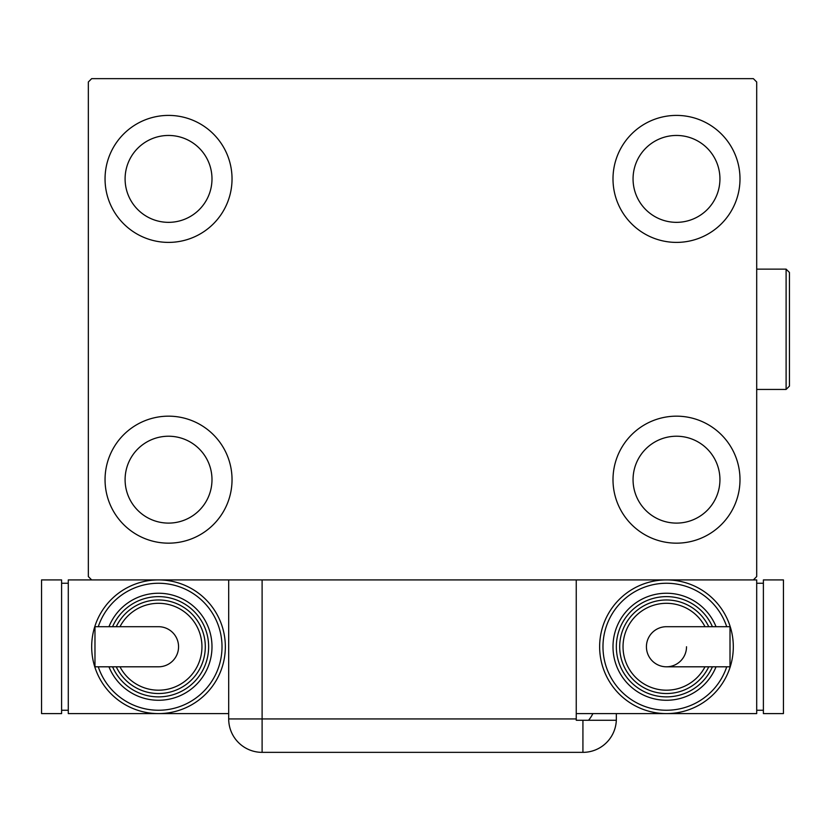 <?xml version="1.0" encoding="UTF-8"?>
<svg xmlns="http://www.w3.org/2000/svg" width="831" height="831" viewBox="0 0 831 831"><rect width="100%" height="100%" fill="white"/><g stroke="black" fill="none" stroke-linecap="round" stroke-linejoin="round"><path stroke-width="1.25" d="M105.049 479.664A63.499 63.499 0 0 1 168.537 416.165A63.499 63.499 0 0 1 232.036 479.664A63.499 63.499 0 0 1 168.537 543.162A63.499 63.499 0 0 1 105.049 479.664M612.998 178.904A63.499 63.499 0 0 1 676.496 115.405A63.499 63.499 0 0 1 739.995 178.904A63.499 63.499 0 0 1 676.496 242.392A63.499 63.499 0 0 1 612.998 178.904M612.998 479.664A63.499 63.499 0 0 1 676.496 416.165A63.499 63.499 0 0 1 739.995 479.664A63.499 63.499 0 0 1 676.496 543.162A63.499 63.499 0 0 1 612.998 479.664M105.049 178.904A63.499 63.499 0 0 1 168.537 115.405A63.499 63.499 0 0 1 232.036 178.904A63.499 63.499 0 0 1 168.537 242.392A63.499 63.499 0 0 1 105.049 178.904M125.097 178.904A43.441 43.441 0 0 1 168.537 135.453A43.441 43.441 0 0 1 211.988 178.904A43.441 43.441 0 0 1 168.537 222.344A43.441 43.441 0 0 1 125.097 178.904M633.056 479.664A43.441 43.441 0 0 1 676.496 436.223A43.441 43.441 0 0 1 719.937 479.664A43.441 43.441 0 0 1 676.496 523.104A43.441 43.441 0 0 1 633.056 479.664M633.056 178.904A43.441 43.441 0 0 1 676.496 135.453A43.441 43.441 0 0 1 719.937 178.904A43.441 43.441 0 0 1 676.496 222.344A43.441 43.441 0 0 1 633.056 178.904M125.097 479.664A43.441 43.441 0 0 1 168.537 436.223A43.441 43.441 0 0 1 211.988 479.664A43.441 43.441 0 0 1 168.537 523.104A43.441 43.441 0 0 1 125.097 479.664M753.353 78.644L91.68 78.644L88.335 81.989L88.335 576.579L91.68 579.913L753.353 579.913L756.698 576.579L756.698 81.989L753.353 78.644M576.247 718.94L576.247 720.269L616.322 720.269A33.417 33.417 0 0 1 582.926 752.356L262.108 752.356A33.417 33.417 0 0 1 228.691 718.94L228.691 579.913L262.108 579.913L262.108 718.94L576.247 718.94L576.247 579.913M616.342 713.59L616.342 718.94L616.342 713.59M588.556 720.269A33.417 33.417 0 0 0 592.887 713.59M582.926 720.269L582.926 752.356A33.417 33.417 0 0 0 616.342 718.94M178.561 646.757A20.048 20.048 0 0 1 158.513 666.805A20.048 20.048 0 0 0 178.561 646.757A20.048 20.048 0 0 0 158.513 626.699A20.048 20.048 0 0 1 178.561 646.757M158.513 626.699L94.973 626.699L94.973 666.805L158.513 666.805M228.691 713.59L158.513 713.59A66.833 66.833 0 0 0 225.346 646.757A66.833 66.833 0 0 1 158.513 713.59A66.833 66.833 0 0 1 91.68 646.757A66.833 66.833 0 0 1 158.513 579.913A66.833 66.833 0 0 1 225.346 646.757A66.833 66.833 0 0 0 158.513 579.913M211.988 646.757A53.464 53.464 0 0 0 108.944 626.699A53.464 53.464 0 0 1 211.988 646.757A53.464 53.464 0 0 1 108.944 666.805M205.299 646.757A46.785 46.785 0 0 0 116.247 626.699A46.785 46.785 0 0 1 205.299 646.757A46.785 46.785 0 0 1 116.247 666.805M158.513 713.59L68.287 713.59L68.287 579.913L91.68 579.913M61.598 710.245L68.287 710.245M61.598 583.258L68.287 583.258M41.55 713.59L61.598 713.59L61.598 579.913L41.55 579.913L41.55 713.59M646.425 646.757A20.048 20.048 0 0 1 666.472 626.699A20.048 20.048 0 0 0 646.425 646.757A20.048 20.048 0 0 0 666.472 666.805A20.048 20.048 0 0 0 686.52 646.757M666.472 666.805L730.013 666.805L730.013 626.699L666.472 626.699M576.247 713.59L666.472 713.59A66.833 66.833 0 0 0 733.306 646.757A66.833 66.833 0 0 1 666.472 713.59A66.833 66.833 0 0 1 599.639 646.757A66.833 66.833 0 0 1 666.472 579.913A66.833 66.833 0 0 1 733.306 646.757A66.833 66.833 0 0 0 666.472 579.913M612.998 646.757A53.464 53.464 0 0 0 716.042 666.805A53.464 53.464 0 0 1 612.998 646.757A53.464 53.464 0 0 1 716.042 626.699M619.687 646.757A46.785 46.785 0 0 0 708.739 666.805A46.785 46.785 0 0 1 619.687 646.757A46.785 46.785 0 0 1 708.739 626.699M753.353 579.913L756.698 579.913L756.698 713.59L666.472 713.59M763.388 583.258L756.698 583.258M763.388 710.245L756.698 710.245M783.436 579.913L763.388 579.913L763.388 713.59L783.436 713.59L783.436 579.913M786.105 269.13L789.45 272.475L789.45 386.093L786.105 389.438L786.105 269.13L756.698 269.13M262.108 752.356L262.108 718.94L228.691 718.94M98.266 666.805A63.499 63.499 0 0 0 222.012 646.757A63.499 63.499 0 0 0 98.266 626.699M112.569 666.805A50.13 50.13 0 0 0 208.643 646.757A50.13 50.13 0 0 0 112.569 626.699M119.976 666.805A43.441 43.441 0 0 0 201.954 646.757A43.441 43.441 0 0 0 119.976 626.699M726.72 626.699A63.499 63.499 0 0 0 602.974 646.757A63.499 63.499 0 0 0 726.72 666.805M712.416 626.699A50.13 50.13 0 0 0 616.342 646.757A50.13 50.13 0 0 0 712.416 666.805M705.01 626.699A43.441 43.441 0 0 0 623.032 646.757A43.441 43.441 0 0 0 705.01 666.805M786.105 389.438L756.698 389.438"/></g></svg>
